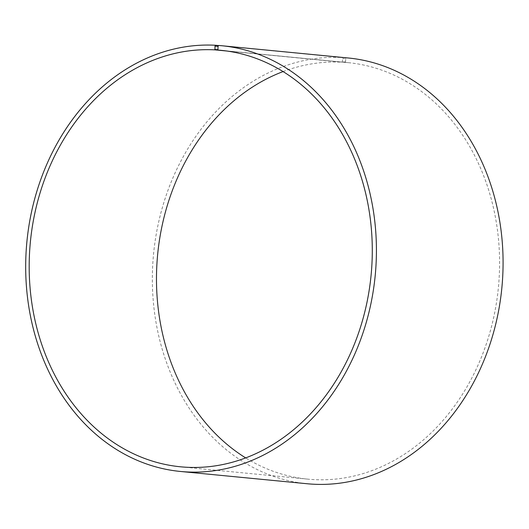 <?xml version="1.0" encoding="UTF-8"?>
<svg xmlns="http://www.w3.org/2000/svg" width="529" height="529" viewBox="0 0 529 529"><rect width="100%" height="100%" fill="white"/><g stroke="black" fill="none" stroke-linecap="round" stroke-linejoin="round"><path stroke-width="0.4" stroke-dasharray="2.65 1.98" d="M223.893 50.639L345.239 62.402A209.213 171.171 95.5 0 1 348.221 62.66A209.213 171.171 95.5 0 1 498.404 287.412A209.213 171.171 95.5 0 1 307.845 479.142A209.213 171.171 95.5 0 1 245.661 457.889M226.855 51.022L342.263 62.21L342.726 58.521L342.256 57.542L218.583 45.554M283.108 71.567A209.213 171.171 95.5 0 1 342.263 62.21M345.239 62.402L345.483 62.052L342.501 61.86M345.483 62.052L345.761 58.719L342.726 58.521M345.761 58.719L345.305 57.74A213.868 174.973 95.5 0 1 348.346 57.998M307.078 483.737A213.868 174.973 95.5 0 1 153.225 257.702A213.868 174.973 95.5 0 1 342.256 57.542M345.305 57.74L218.649 45.461M180.554 466.803L307.845 479.142M220.924 50.321L348.221 62.66"/><path stroke-width="0.79" d="M218.583 45.554L215.601 45.263A213.868 174.973 95.5 0 0 26.562 245.43A213.868 174.973 95.5 0 0 180.422 471.458A213.868 174.973 95.5 0 0 375.213 275.47A213.868 174.973 95.5 0 0 221.691 45.725A213.868 174.973 95.5 0 0 218.649 45.461L218.041 46.334L217.948 50.063L223.893 50.639M217.948 50.063A209.213 171.171 95.5 0 1 220.924 50.321A209.213 171.171 95.5 0 1 371.107 275.073A209.213 171.171 95.5 0 1 180.554 466.803A209.213 171.171 95.5 0 1 30.041 245.681A209.213 171.171 95.5 0 1 214.966 49.871L226.855 51.022M245.661 457.889A209.213 171.171 95.5 0 1 157.662 254.383A209.213 171.171 95.5 0 1 283.108 71.567M221.691 45.725L348.346 57.998A213.868 174.973 95.5 0 1 501.869 287.75A213.868 174.973 95.5 0 1 307.078 483.737L180.422 471.458M218.041 46.334L215.005 46.142L214.966 49.871M215.601 45.263L215.005 46.142M217.763 49.673L214.774 49.481"/></g></svg>
